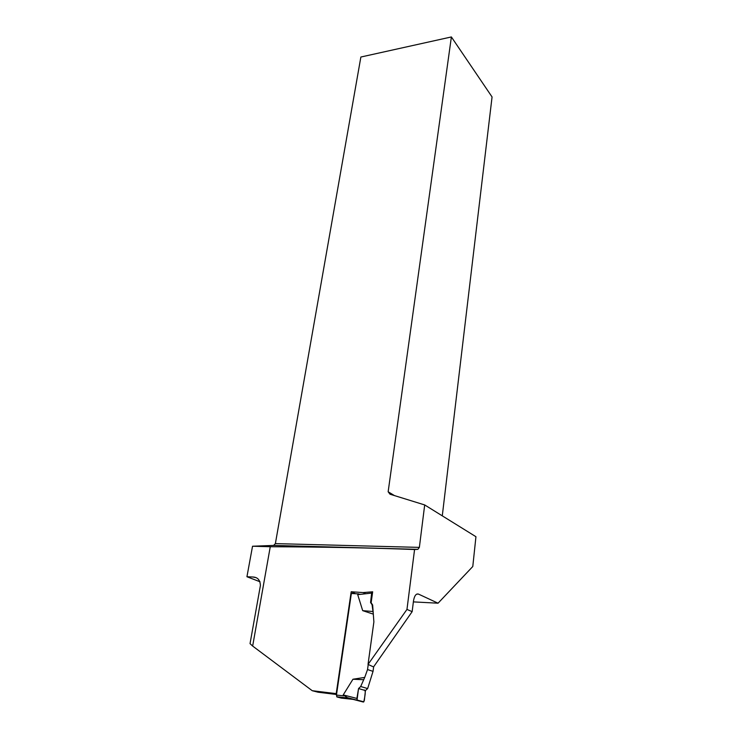 <?xml version="1.0" encoding="UTF-8"?>
<svg xmlns="http://www.w3.org/2000/svg" width="739" height="739" viewBox="0 0 739 739"><rect width="100%" height="100%" fill="white"/><g stroke="black" fill="none" stroke-linecap="round" stroke-linejoin="round"><path stroke-width="1.11" d="M371.634 593.084L372.668 591.791L371.135 602.775L370.572 602.525L371.634 593.084L357.713 594.664L358.692 593.907L351.358 593.482L336.448 695.076L336.966 696.951L341.335 698.106M367.652 688.572L365.435 690.559L358.544 688.554L356.9 698.429L357.39 700.415L347.801 697.949L343.219 694.919L352.956 679.233L364.724 677.414L367.532 669.562L373.038 671.363L367.652 688.572L360.687 686.513L364.724 677.414M368.234 664.5L367.532 669.562M373.315 614.137L362.692 610.645L357.713 594.673M373.657 666.8L373.038 671.363M347.801 697.949L352.558 699.233M352.041 699.039L351.542 698.743M371.135 602.775L372.641 604.964L372.068 604.714L373.269 613.518M372.687 611.495L362.692 610.645M370.572 602.525L372.068 604.714M363.237 679.695L352.956 679.233M358.544 688.554L357.039 700.064L363.856 701.81C364.447 697.921 366.738 689.182 363.671 690.041L358.544 688.554L360.687 686.513M356.9 698.429L343.219 694.919M357.39 700.415L363.366 702.041L364.336 700.47L365.435 690.559M363.366 702.041L353.057 699.362M336.651 693.69L312.246 690.706L318.038 692.203L336.531 694.494M368.031 664.407L373.546 666.938L412.15 611.652L406.967 609.416L368.031 664.407L373.879 621.933L372.641 604.964M336.227 693.57L351.191 591.754L363.145 592.576L372.142 591.837M406.967 609.416L414.57 549.53C372.595 547.904 324.495 546.971 270.262 546.731L252.655 646.062L312.246 690.706M260.026 581.769L246.937 576.743L252.83 577.002C257.662 577.187 260.183 580.041 260.396 585.574L250.041 643.641L252.655 646.062M412.15 611.652L413.507 600.807C414.44 595.689 416.094 593.445 418.468 594.091L438.051 603.2L413.369 601.888M246.937 576.743L252.535 546.232L270.262 546.731M252.535 546.232L273.624 545.419L275.379 543.608L419.364 547.387L424.694 504.94L475.944 536.717L472.784 566.508L438.051 603.2M419.364 547.387L417.886 549.345L414.57 549.53M394.45 495.583L388.151 491.777L451.381 36.95L360.872 57.023L275.379 543.608M451.381 36.95L492.063 96.957L442.282 515.85M388.151 491.777L390.016 494.215L424.694 504.94M273.624 545.419L417.886 549.345M355.635 593.731L351.191 591.754M365.75 593.75L363.145 592.576M343.986 695.879L336.448 695.076M358.166 594.147L360.909 594.304M336.966 696.951L348.873 698.226M341.233 698.096L353.085 699.371M418.468 594.091L416.741 594.119M255.491 577.519L252.83 577.002M360.244 594.378L357.99 594.248M347.866 697.967L336.716 696.775M357.103 700.184L346.314 697.404"/></g></svg>
